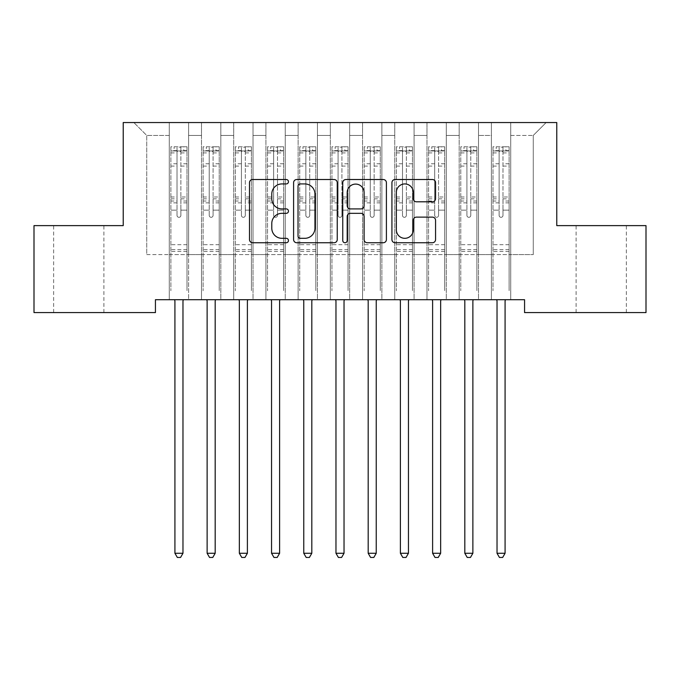 <?xml version="1.0" encoding="UTF-8"?>
<svg xmlns="http://www.w3.org/2000/svg" width="680" height="680" viewBox="0 0 680 680"><rect width="100%" height="100%" fill="white"/><g stroke="black" fill="none" stroke-linecap="round" stroke-linejoin="round"><path stroke-width="0.51" stroke-dasharray="3.4 2.55" d="M288.464 181.721A2.21 2.21 0 0 0 286.254 179.511L252.662 179.511A3.162 3.162 0 0 0 249.5 182.673L249.5 239.581A3.162 3.162 0 0 0 252.662 242.743L286.254 242.743A2.21 2.21 0 0 0 288.464 240.533A2.21 2.21 0 0 0 286.254 238.315L281.902 238.315A10.115 10.115 0 0 1 271.787 228.2L271.787 223.456A10.115 10.115 0 0 1 281.902 213.341L286.254 213.341A2.21 2.21 0 0 0 288.464 211.123A2.21 2.21 0 0 0 286.254 208.913L281.902 208.913A10.115 10.115 0 0 1 271.787 198.798L271.787 194.055A10.115 10.115 0 0 1 281.902 183.931L286.254 183.931A2.21 2.21 0 0 0 288.464 181.721M601.231 225.624L576.104 225.624L601.231 225.624M601.231 312.587L576.104 312.587L601.231 312.587M78.769 225.624L103.895 225.624L78.769 225.624M78.769 312.587L103.895 312.587L78.769 312.587M556.775 122.544L123.224 122.544L123.224 225.624L34 225.624L34 312.587L155.431 312.587L155.431 299.701L524.569 299.701L524.569 312.587L646 312.587L646 225.624L556.775 225.624L556.775 122.544M491.394 122.544L546.15 122.544L510.714 122.544L510.714 254.609L533.264 254.609L510.714 254.609L510.714 135.43L533.264 135.43L510.714 135.43L510.714 122.544L510.714 299.701L510.714 122.544L491.394 122.544L491.394 254.609L491.394 135.43L478.508 135.43L491.394 135.43L491.394 122.544L491.394 299.701L510.714 299.701L510.714 254.609L510.714 299.701L491.394 299.701L510.714 299.701L491.394 299.701L491.394 122.544M459.179 122.544L478.508 122.544L478.508 254.609L491.394 254.609L478.508 254.609L478.508 122.544L478.508 299.701L478.508 122.544L446.292 122.544L459.179 122.544L459.179 254.609L459.179 135.43L446.292 135.43L459.179 135.43L459.179 122.544L459.179 299.701L478.508 299.701L478.508 254.609L478.508 299.701L459.179 299.701L478.508 299.701L459.179 299.701L459.179 122.544M426.972 122.544L446.292 122.544L446.292 254.609L459.179 254.609L446.292 254.609L446.292 122.544L446.292 299.701L446.292 122.544L414.086 122.544L426.972 122.544L426.972 254.609L426.972 135.43L414.086 135.43L426.972 135.43L426.972 122.544L426.972 299.701L446.292 299.701L446.292 254.609L446.292 299.701L426.972 299.701L446.292 299.701L426.972 299.701L426.972 122.544M394.757 122.544L414.086 122.544L414.086 254.609L426.972 254.609L414.086 254.609L414.086 122.544L414.086 299.701L414.086 122.544L381.871 122.544L394.757 122.544L394.757 254.609L394.757 135.43L381.871 135.43L394.757 135.43L394.757 122.544L394.757 299.701L414.086 299.701L414.086 254.609L414.086 299.701L394.757 299.701L414.086 299.701L394.757 299.701L394.757 122.544M362.55 122.544L381.871 122.544L381.871 254.609L394.757 254.609L381.871 254.609L381.871 122.544L381.871 299.701L381.871 122.544L349.664 122.544L362.55 122.544L362.55 254.609L362.55 135.43L349.664 135.43L362.55 135.43L362.55 122.544L362.55 299.701L381.871 299.701L381.871 254.609L381.871 299.701L362.55 299.701L381.871 299.701L362.55 299.701L362.55 122.544M330.335 122.544L349.664 122.544L349.664 254.609L362.55 254.609L349.664 254.609L349.664 122.544L349.664 299.701L349.664 122.544L317.45 122.544L330.335 122.544L330.335 254.609L330.335 135.43L317.45 135.43L330.335 135.43L330.335 122.544L330.335 299.701L349.664 299.701L349.664 254.609L349.664 299.701L330.335 299.701L349.664 299.701L330.335 299.701L330.335 122.544M298.129 122.544L317.45 122.544L317.45 254.609L330.335 254.609L317.45 254.609L317.45 122.544L317.45 299.701L317.45 122.544L285.243 122.544L298.129 122.544L298.129 254.609L298.129 135.43L285.243 135.43L298.129 135.43L298.129 122.544L298.129 299.701L317.45 299.701L317.45 254.609L317.45 299.701L298.129 299.701L317.45 299.701L298.129 299.701L298.129 122.544M265.914 122.544L285.243 122.544L285.243 254.609L298.129 254.609L285.243 254.609L285.243 122.544L285.243 299.701L285.243 122.544L253.028 122.544L265.914 122.544L265.914 254.609L265.914 135.43L253.028 135.43L265.914 135.43L265.914 122.544L265.914 299.701L285.243 299.701L285.243 254.609L285.243 299.701L265.914 299.701L285.243 299.701L265.914 299.701L265.914 122.544M233.707 122.544L253.028 122.544L253.028 254.609L265.914 254.609L253.028 254.609L253.028 122.544L253.028 299.701L253.028 122.544L220.822 122.544L233.707 122.544L233.707 254.609L233.707 135.43L220.822 135.43L233.707 135.43L233.707 122.544L233.707 299.701L253.028 299.701L253.028 254.609L253.028 299.701L233.707 299.701L253.028 299.701L233.707 299.701L233.707 122.544M201.493 122.544L220.822 122.544L220.822 254.609L233.707 254.609L220.822 254.609L220.822 122.544L220.822 299.701L220.822 122.544L188.606 122.544L201.493 122.544L201.493 254.609L201.493 135.43L188.606 135.43L201.493 135.43L201.493 122.544L201.493 299.701L220.822 299.701L220.822 254.609L220.822 299.701L201.493 299.701L220.822 299.701L201.493 299.701L201.493 122.544M169.286 122.544L188.606 122.544L188.606 254.609L201.493 254.609L188.606 254.609L188.606 122.544L188.606 299.701L188.606 122.544L133.85 122.544L169.286 122.544L169.286 254.609L169.286 135.43L146.736 135.43L169.286 135.43L169.286 122.544L169.286 299.701L188.606 299.701L188.606 254.609L188.606 299.701L169.286 299.701L188.606 299.701L169.286 299.701L169.286 122.544M533.264 254.609L533.264 135.43L546.15 122.544L533.264 135.43L533.264 254.609M146.736 254.609L169.286 254.609L146.736 254.609L146.736 135.43L133.85 122.544L146.736 135.43L146.736 254.609M491.394 254.609L510.714 254.609L491.394 254.609L491.394 299.701L491.394 254.609M459.179 254.609L478.508 254.609L459.179 254.609L459.179 299.701L459.179 254.609M426.972 254.609L446.292 254.609L426.972 254.609L426.972 299.701L426.972 254.609M394.757 254.609L414.086 254.609L394.757 254.609L394.757 299.701L394.757 254.609M362.55 254.609L381.871 254.609L362.55 254.609L362.55 299.701L362.55 254.609M330.335 254.609L349.664 254.609L330.335 254.609L330.335 299.701L330.335 254.609M298.129 254.609L317.45 254.609L298.129 254.609L298.129 299.701L298.129 254.609M265.914 254.609L285.243 254.609L265.914 254.609L265.914 299.701L265.914 254.609M233.707 254.609L253.028 254.609L233.707 254.609L233.707 299.701L233.707 254.609M201.493 254.609L220.822 254.609L201.493 254.609L201.493 299.701L201.493 254.609M169.286 254.609L188.606 254.609L169.286 254.609L169.286 299.701L169.286 254.609M337.238 239.581L337.238 182.673A3.162 3.162 0 0 0 334.075 179.511L296.76 179.511A3.162 3.162 0 0 0 293.599 182.673L293.599 239.581A3.162 3.162 0 0 0 296.76 242.743L334.075 242.743A3.162 3.162 0 0 0 337.238 239.581M300.245 183.931A2.21 2.21 0 0 0 298.027 186.15L298.027 236.104A2.21 2.21 0 0 0 300.245 238.315L304.827 238.315A10.115 10.115 0 0 0 314.942 228.2L314.942 194.055A10.115 10.115 0 0 0 304.827 183.931L300.245 183.931M345.925 179.511L383.24 179.511A3.162 3.162 0 0 1 386.401 182.673L386.401 239.581A3.162 3.162 0 0 1 383.24 242.743L367.268 242.743A3.162 3.162 0 0 1 364.106 239.581L364.106 216.504A3.162 3.162 0 0 0 360.944 213.341L350.353 213.341A3.162 3.162 0 0 0 347.191 216.504L347.191 240.533A2.21 2.21 0 0 1 344.981 242.743A2.21 2.21 0 0 1 342.762 240.533L342.762 182.673A3.162 3.162 0 0 1 345.925 179.511M364.106 192.55A8.457 8.457 0 0 0 355.649 184.093A8.457 8.457 0 0 0 347.191 192.55L347.191 205.751A3.162 3.162 0 0 0 350.353 208.913L360.944 208.913A3.162 3.162 0 0 0 364.106 205.751L364.106 192.55M416.432 201.798L432.403 201.798A3.162 3.162 0 0 0 435.565 198.636L435.565 182.673A3.162 3.162 0 0 0 432.403 179.511L395.089 179.511A3.162 3.162 0 0 0 391.926 182.673L391.926 239.581A3.162 3.162 0 0 0 395.089 242.743L432.403 242.743A3.162 3.162 0 0 0 435.565 239.581L435.565 220.294A3.162 3.162 0 0 0 432.403 217.132L416.432 217.132A3.162 3.162 0 0 0 413.27 220.294L413.27 229.857A8.457 8.457 0 0 1 404.812 238.315A8.457 8.457 0 0 1 396.355 229.857L396.355 192.389A8.457 8.457 0 0 1 404.812 183.931A8.457 8.457 0 0 1 413.27 192.389L413.27 198.636A3.162 3.162 0 0 0 416.432 201.798M177.012 215.381A1.929 1.929 0 0 0 178.951 217.311A1.929 1.929 0 0 1 177.012 215.381L177.012 210.154L177.012 215.381M186.923 146.769L183.779 146.769L183.779 150.96L187 150.96L187 146.769L170.893 146.769L170.893 290.751L170.893 210.154L177.012 210.154L177.012 201.033L170.893 201.033M170.893 146.769L170.893 210.154L177.012 210.154L177.012 151.802C178.296 150.68 179.588 150.68 180.88 151.802L180.88 197.005L187 197.005L187 290.751L187 210.154L180.88 210.154L180.88 215.381A1.929 1.929 0 0 1 178.951 217.311A1.929 1.929 0 0 0 180.88 215.381L180.88 197.005M187 150.96L187 197.005M187 146.769L187 210.154L180.88 210.154L180.88 147.169L177.012 147.169L177.012 201.033M183.779 146.769L170.977 146.769M183.779 150.96L174.114 150.96L174.114 146.769M170.893 150.96L186.923 150.96M170.977 150.96L174.114 150.96M174.496 299.701L174.692 300.177A3.221 3.221 0 0 1 174.921 301.376L174.921 553.265L182.971 553.265L182.971 301.376A3.221 3.221 0 0 1 183.209 300.177L183.396 299.701M187 251.455L170.893 251.455M174.921 553.265L177.335 557.456L180.557 557.456L182.971 553.265M177.012 151.802L177.012 147.169M180.88 151.802L180.88 147.169M209.227 215.381A1.929 1.929 0 0 0 211.157 217.311A1.929 1.929 0 0 1 209.227 215.381L209.227 210.154L209.227 215.381M219.13 146.769L215.994 146.769L215.994 150.96L219.206 150.96L219.206 146.769L203.107 146.769L203.107 290.751L203.107 210.154L209.227 210.154L209.227 201.033L203.107 201.033M203.107 146.769L203.107 210.154L209.227 210.154L209.227 151.802C210.511 150.68 211.803 150.68 213.087 151.802L213.087 197.005L219.206 197.005L219.206 290.751L219.206 210.154L213.087 210.154L213.087 215.381A1.929 1.929 0 0 1 211.157 217.311A1.929 1.929 0 0 0 213.087 215.381L213.087 197.005M219.206 150.96L219.206 197.005M219.206 146.769L219.206 210.154L213.087 210.154L213.087 147.169L209.227 147.169L209.227 201.033M215.994 146.769L203.184 146.769M215.994 150.96L206.329 150.96L206.329 146.769M203.107 150.96L219.13 150.96M203.184 150.96L206.329 150.96M206.712 299.701L206.898 300.177A3.221 3.221 0 0 1 207.128 301.376L207.128 553.265L215.186 553.265L215.186 301.376A3.221 3.221 0 0 1 215.416 300.177L215.611 299.701M219.206 251.455L203.107 251.455M207.128 553.265L209.55 557.456L212.772 557.456L215.186 553.265M209.227 151.802L209.227 147.169M213.087 151.802L213.087 147.169M241.434 215.381A1.929 1.929 0 0 0 243.372 217.311A1.929 1.929 0 0 1 241.434 215.381L241.434 210.154L241.434 215.381M251.337 146.769L248.2 146.769L248.2 150.96L251.422 150.96L251.422 146.769L235.314 146.769L235.314 290.751L235.314 210.154L241.434 210.154L241.434 201.033L235.314 201.033M235.314 146.769L235.314 210.154L241.434 210.154L241.434 151.802C242.718 150.68 244.009 150.68 245.301 151.802L245.301 197.005L251.422 197.005L251.422 290.751L251.422 210.154L245.301 210.154L245.301 215.381A1.929 1.929 0 0 1 243.372 217.311A1.929 1.929 0 0 0 245.301 215.381L245.301 197.005M251.422 150.96L251.422 197.005M251.422 146.769L251.422 210.154L245.301 210.154L245.301 147.169L241.434 147.169L241.434 201.033M248.2 146.769L235.399 146.769M248.2 150.96L238.535 150.96L238.535 146.769M235.314 150.96L251.337 150.96M235.399 150.96L238.535 150.96M238.918 299.701L239.105 300.177A3.221 3.221 0 0 1 239.343 301.376L239.343 553.265L247.393 553.265L247.393 301.376A3.221 3.221 0 0 1 247.63 300.177L247.817 299.701M251.422 251.455L235.314 251.455M239.343 553.265L241.757 557.456L244.978 557.456L247.393 553.265M241.434 151.802L241.434 147.169M245.301 151.802L245.301 147.169M273.649 215.381A1.929 1.929 0 0 0 275.578 217.311A1.929 1.929 0 0 1 273.649 215.381L273.649 210.154L273.649 215.381M283.551 146.769L280.406 146.769L280.406 150.96L283.628 150.96L283.628 146.769L267.529 146.769L267.529 290.751L267.529 210.154L273.649 210.154L273.649 201.033L267.529 201.033M267.529 146.769L267.529 210.154L273.649 210.154L273.649 151.802C274.933 150.68 276.216 150.68 277.508 151.802L277.508 197.005L283.628 197.005L283.628 290.751L283.628 210.154L277.508 210.154L277.508 215.381A1.929 1.929 0 0 1 275.578 217.311A1.929 1.929 0 0 0 277.508 215.381L277.508 197.005M283.628 150.96L283.628 197.005M283.628 146.769L283.628 210.154L277.508 210.154L277.508 147.169L273.649 147.169L273.649 201.033M280.406 146.769L267.606 146.769M280.406 150.96L270.75 150.96L270.75 146.769M267.529 150.96L283.551 150.96M267.606 150.96L270.75 150.96M271.133 299.701L271.32 300.177A3.221 3.221 0 0 1 271.55 301.376L271.55 553.265L279.607 553.265L279.607 301.376A3.221 3.221 0 0 1 279.837 300.177L280.032 299.701M283.628 251.455L267.529 251.455M271.55 553.265L273.972 557.456L277.194 557.456L279.607 553.265M273.649 151.802L273.649 147.169M277.508 151.802L277.508 147.169M305.856 215.381A1.929 1.929 0 0 0 307.793 217.311A1.929 1.929 0 0 1 305.856 215.381L305.856 210.154L305.856 215.381M315.758 146.769L312.622 146.769L312.622 150.96L315.843 150.96L315.843 146.769L299.736 146.769L299.736 290.751L299.736 210.154L305.856 210.154L305.856 201.033L299.736 201.033M299.736 146.769L299.736 210.154L305.856 210.154L305.856 151.802C307.139 150.68 308.431 150.68 309.723 151.802L309.723 197.005L315.843 197.005L315.843 290.751L315.843 210.154L309.723 210.154L309.723 215.381A1.929 1.929 0 0 1 307.793 217.311A1.929 1.929 0 0 0 309.723 215.381L309.723 197.005M315.843 150.96L315.843 197.005M315.843 146.769L315.843 210.154L309.723 210.154L309.723 147.169L305.856 147.169L305.856 201.033M312.622 146.769L299.82 146.769M312.622 150.96L302.957 150.96L302.957 146.769M299.736 150.96L315.758 150.96M299.82 150.96L302.957 150.96M303.339 299.701L303.526 300.177A3.221 3.221 0 0 1 303.764 301.376L303.764 553.265L311.814 553.265L311.814 301.376A3.221 3.221 0 0 1 312.052 300.177L312.239 299.701M315.843 251.455L299.736 251.455M303.764 553.265L306.178 557.456L309.4 557.456L311.814 553.265M305.856 151.802L305.856 147.169M309.723 151.802L309.723 147.169M338.07 215.381A1.929 1.929 0 0 0 340 217.311A1.929 1.929 0 0 1 338.07 215.381L338.07 210.154L338.07 215.381M347.973 146.769L344.828 146.769L344.828 150.96L348.05 150.96L348.05 146.769L331.95 146.769L331.95 290.751L331.95 210.154L338.07 210.154L338.07 201.033L331.95 201.033M331.95 146.769L331.95 210.154L338.07 210.154L338.07 151.802C339.354 150.68 340.637 150.68 341.929 151.802L341.929 197.005L348.05 197.005L348.05 290.751L348.05 210.154L341.929 210.154L341.929 215.381A1.929 1.929 0 0 1 340 217.311A1.929 1.929 0 0 0 341.929 215.381L341.929 197.005M348.05 150.96L348.05 197.005M348.05 146.769L348.05 210.154L341.929 210.154L341.929 147.169L338.07 147.169L338.07 201.033M344.828 146.769L332.027 146.769M344.828 150.96L335.172 150.96L335.172 146.769M331.95 150.96L347.973 150.96M332.027 150.96L335.172 150.96M335.554 299.701L335.741 300.177A3.221 3.221 0 0 1 335.971 301.376L335.971 553.265L344.029 553.265L344.029 301.376A3.221 3.221 0 0 1 344.258 300.177L344.445 299.701M348.05 251.455L331.95 251.455M335.971 553.265L338.394 557.456L341.606 557.456L344.029 553.265M338.07 151.802L338.07 147.169M341.929 151.802L341.929 147.169M370.277 215.381A1.929 1.929 0 0 0 372.207 217.311A1.929 1.929 0 0 1 370.277 215.381L370.277 210.154L370.277 215.381M380.179 146.769L377.043 146.769L377.043 150.96L380.264 150.96L380.264 146.769L364.157 146.769L364.157 290.751L364.157 210.154L370.277 210.154L370.277 201.033L364.157 201.033M364.157 146.769L364.157 210.154L370.277 210.154L370.277 151.802C371.56 150.68 372.852 150.68 374.144 151.802L374.144 197.005L380.264 197.005L380.264 290.751L380.264 210.154L374.144 210.154L374.144 215.381A1.929 1.929 0 0 1 372.207 217.311A1.929 1.929 0 0 0 374.144 215.381L374.144 197.005M380.264 150.96L380.264 197.005M380.264 146.769L380.264 210.154L374.144 210.154L374.144 147.169L370.277 147.169L370.277 201.033M377.043 146.769L364.242 146.769M377.043 150.96L367.378 150.96L367.378 146.769M364.157 150.96L380.179 150.96M364.242 150.96L367.378 150.96M367.761 299.701L367.948 300.177A3.221 3.221 0 0 1 368.186 301.376L368.186 553.265L376.236 553.265L376.236 301.376A3.221 3.221 0 0 1 376.474 300.177L376.661 299.701M380.264 251.455L364.157 251.455M368.186 553.265L370.6 557.456L373.822 557.456L376.236 553.265M370.277 151.802L370.277 147.169M374.144 151.802L374.144 147.169M402.492 215.381A1.929 1.929 0 0 0 404.421 217.311A1.929 1.929 0 0 1 402.492 215.381L402.492 210.154L402.492 215.381M412.394 146.769L409.25 146.769L409.25 150.96L412.471 150.96L412.471 146.769L396.372 146.769L396.372 290.751L396.372 210.154L402.492 210.154L402.492 201.033L396.372 201.033M396.372 146.769L396.372 210.154L402.492 210.154L402.492 151.802C403.775 150.68 405.059 150.68 406.351 151.802L406.351 197.005L412.471 197.005L412.471 290.751L412.471 210.154L406.351 210.154L406.351 215.381A1.929 1.929 0 0 1 404.421 217.311A1.929 1.929 0 0 0 406.351 215.381L406.351 197.005M412.471 150.96L412.471 197.005M412.471 146.769L412.471 210.154L406.351 210.154L406.351 147.169L402.492 147.169L402.492 201.033M409.25 146.769L396.449 146.769M409.25 150.96L399.594 150.96L399.594 146.769M396.372 150.96L412.394 150.96M396.449 150.96L399.594 150.96M399.967 299.701L400.163 300.177A3.221 3.221 0 0 1 400.392 301.376L400.392 553.265L408.45 553.265L408.45 301.376A3.221 3.221 0 0 1 408.68 300.177L408.867 299.701M412.471 251.455L396.372 251.455M400.392 553.265L402.806 557.456L406.028 557.456L408.45 553.265M402.492 151.802L402.492 147.169M406.351 151.802L406.351 147.169M434.699 215.381A1.929 1.929 0 0 0 436.628 217.311A1.929 1.929 0 0 1 434.699 215.381L434.699 210.154L434.699 215.381M444.601 146.769L441.464 146.769L441.464 150.96L444.686 150.96L444.686 146.769L428.578 146.769L428.578 290.751L428.578 210.154L434.699 210.154L434.699 201.033L428.578 201.033M428.578 146.769L428.578 210.154L434.699 210.154L434.699 151.802C435.982 150.68 437.274 150.68 438.566 151.802L438.566 197.005L444.686 197.005L444.686 290.751L444.686 210.154L438.566 210.154L438.566 215.381A1.929 1.929 0 0 1 436.628 217.311A1.929 1.929 0 0 0 438.566 215.381L438.566 197.005M444.686 150.96L444.686 197.005M444.686 146.769L444.686 210.154L438.566 210.154L438.566 147.169L434.699 147.169L434.699 201.033M441.464 146.769L428.663 146.769M441.464 150.96L431.8 150.96L431.8 146.769M428.578 150.96L444.601 150.96M428.663 150.96L431.8 150.96M432.183 299.701L432.37 300.177A3.221 3.221 0 0 1 432.607 301.376L432.607 553.265L440.657 553.265L440.657 301.376A3.221 3.221 0 0 1 440.895 300.177L441.082 299.701M444.686 251.455L428.578 251.455M432.607 553.265L435.022 557.456L438.243 557.456L440.657 553.265M434.699 151.802L434.699 147.169M438.566 151.802L438.566 147.169M466.913 215.381A1.929 1.929 0 0 0 468.843 217.311A1.929 1.929 0 0 1 466.913 215.381L466.913 210.154L466.913 215.381M476.816 146.769L473.671 146.769L473.671 150.96L476.892 150.96L476.892 146.769L460.793 146.769L460.793 290.751L460.793 210.154L466.913 210.154L466.913 201.033L460.793 201.033M460.793 146.769L460.793 210.154L466.913 210.154L466.913 151.802C468.197 150.68 469.481 150.68 470.772 151.802L470.772 197.005L476.892 197.005L476.892 290.751L476.892 210.154L470.772 210.154L470.772 215.381A1.929 1.929 0 0 1 468.843 217.311A1.929 1.929 0 0 0 470.772 215.381L470.772 197.005M476.892 150.96L476.892 197.005M476.892 146.769L476.892 210.154L470.772 210.154L470.772 147.169L466.913 147.169L466.913 201.033M473.671 146.769L460.87 146.769M473.671 150.96L464.006 150.96L464.006 146.769M460.793 150.96L476.816 150.96M460.87 150.96L464.006 150.96M464.389 299.701L464.585 300.177A3.221 3.221 0 0 1 464.814 301.376L464.814 553.265L472.872 553.265L472.872 301.376A3.221 3.221 0 0 1 473.101 300.177L473.288 299.701M476.892 251.455L460.793 251.455M464.814 553.265L467.228 557.456L470.45 557.456L472.872 553.265M466.913 151.802L466.913 147.169M470.772 151.802L470.772 147.169M499.12 215.381A1.929 1.929 0 0 0 501.05 217.311A1.929 1.929 0 0 1 499.12 215.381L499.12 210.154L499.12 215.381M509.022 146.769L505.886 146.769L505.886 150.96L509.108 150.96L509.108 146.769L493 146.769L493 290.751L493 210.154L499.12 210.154L499.12 201.033L493 201.033M493 146.769L493 210.154L499.12 210.154L499.12 151.802C500.404 150.68 501.695 150.68 502.988 151.802L502.988 197.005L509.108 197.005L509.108 290.751L509.108 210.154L502.988 210.154L502.988 215.381A1.929 1.929 0 0 1 501.05 217.311A1.929 1.929 0 0 0 502.988 215.381L502.988 197.005M509.108 150.96L509.108 197.005M509.108 146.769L509.108 210.154L502.988 210.154L502.988 147.169L499.12 147.169L499.12 201.033M505.886 146.769L493.077 146.769M505.886 150.96L496.221 150.96L496.221 146.769M493 150.96L509.022 150.96M493.077 150.96L496.221 150.96M496.604 299.701L496.791 300.177A3.221 3.221 0 0 1 497.029 301.376L497.029 553.265L505.079 553.265L505.079 301.376A3.221 3.221 0 0 1 505.308 300.177L505.504 299.701M509.108 251.455L493 251.455M497.029 553.265L499.443 557.456L502.664 557.456L505.079 553.265M499.12 151.802L499.12 147.169M502.988 151.802L502.988 147.169M177.012 163.786L170.893 163.786M170.893 166.081L177.012 166.081M170.893 197.005L177.012 197.005M187 244.69L170.893 244.69M177.012 202.861L170.893 202.861M187 202.861L180.88 202.861M170.893 198.832L177.012 198.832M180.88 198.832L187 198.832M187 201.033L180.88 201.033M187 163.786L180.88 163.786M180.88 166.081L187 166.081M177.012 150.62L170.893 150.62M170.893 152.923L177.012 152.923M187 150.62L180.88 150.62M180.88 152.923L187 152.923M187 249.636L170.893 249.636M209.227 163.786L203.107 163.786M203.107 166.081L209.227 166.081M203.107 197.005L209.227 197.005M219.206 244.69L203.107 244.69M209.227 202.861L203.107 202.861M219.206 202.861L213.087 202.861M203.107 198.832L209.227 198.832M213.087 198.832L219.206 198.832M219.206 201.033L213.087 201.033M219.206 163.786L213.087 163.786M213.087 166.081L219.206 166.081M209.227 150.62L203.107 150.62M203.107 152.923L209.227 152.923M219.206 150.62L213.087 150.62M213.087 152.923L219.206 152.923M219.206 249.636L203.107 249.636M241.434 163.786L235.314 163.786M235.314 166.081L241.434 166.081M235.314 197.005L241.434 197.005M251.422 244.69L235.314 244.69M241.434 202.861L235.314 202.861M251.422 202.861L245.301 202.861M235.314 198.832L241.434 198.832M245.301 198.832L251.422 198.832M251.422 201.033L245.301 201.033M251.422 163.786L245.301 163.786M245.301 166.081L251.422 166.081M241.434 150.62L235.314 150.62M235.314 152.923L241.434 152.923M251.422 150.62L245.301 150.62M245.301 152.923L251.422 152.923M251.422 249.636L235.314 249.636M273.649 163.786L267.529 163.786M267.529 166.081L273.649 166.081M267.529 197.005L273.649 197.005M283.628 244.69L267.529 244.69M273.649 202.861L267.529 202.861M283.628 202.861L277.508 202.861M267.529 198.832L273.649 198.832M277.508 198.832L283.628 198.832M283.628 201.033L277.508 201.033M283.628 163.786L277.508 163.786M277.508 166.081L283.628 166.081M273.649 150.62L267.529 150.62M267.529 152.923L273.649 152.923M283.628 150.62L277.508 150.62M277.508 152.923L283.628 152.923M283.628 249.636L267.529 249.636M305.856 163.786L299.736 163.786M299.736 166.081L305.856 166.081M299.736 197.005L305.856 197.005M315.843 244.69L299.736 244.69M305.856 202.861L299.736 202.861M315.843 202.861L309.723 202.861M299.736 198.832L305.856 198.832M309.723 198.832L315.843 198.832M315.843 201.033L309.723 201.033M315.843 163.786L309.723 163.786M309.723 166.081L315.843 166.081M305.856 150.62L299.736 150.62M299.736 152.923L305.856 152.923M315.843 150.62L309.723 150.62M309.723 152.923L315.843 152.923M315.843 249.636L299.736 249.636M338.07 163.786L331.95 163.786M331.95 166.081L338.07 166.081M331.95 197.005L338.07 197.005M348.05 244.69L331.95 244.69M338.07 202.861L331.95 202.861M348.05 202.861L341.929 202.861M331.95 198.832L338.07 198.832M341.929 198.832L348.05 198.832M348.05 201.033L341.929 201.033M348.05 163.786L341.929 163.786M341.929 166.081L348.05 166.081M338.07 150.62L331.95 150.62M331.95 152.923L338.07 152.923M348.05 150.62L341.929 150.62M341.929 152.923L348.05 152.923M348.05 249.636L331.95 249.636M370.277 163.786L364.157 163.786M364.157 166.081L370.277 166.081M364.157 197.005L370.277 197.005M380.264 244.69L364.157 244.69M370.277 202.861L364.157 202.861M380.264 202.861L374.144 202.861M364.157 198.832L370.277 198.832M374.144 198.832L380.264 198.832M380.264 201.033L374.144 201.033M380.264 163.786L374.144 163.786M374.144 166.081L380.264 166.081M370.277 150.62L364.157 150.62M364.157 152.923L370.277 152.923M380.264 150.62L374.144 150.62M374.144 152.923L380.264 152.923M380.264 249.636L364.157 249.636M402.492 163.786L396.372 163.786M396.372 166.081L402.492 166.081M396.372 197.005L402.492 197.005M412.471 244.69L396.372 244.69M402.492 202.861L396.372 202.861M412.471 202.861L406.351 202.861M396.372 198.832L402.492 198.832M406.351 198.832L412.471 198.832M412.471 201.033L406.351 201.033M412.471 163.786L406.351 163.786M406.351 166.081L412.471 166.081M402.492 150.62L396.372 150.62M396.372 152.923L402.492 152.923M412.471 150.62L406.351 150.62M406.351 152.923L412.471 152.923M412.471 249.636L396.372 249.636M434.699 163.786L428.578 163.786M428.578 166.081L434.699 166.081M428.578 197.005L434.699 197.005M444.686 244.69L428.578 244.69M434.699 202.861L428.578 202.861M444.686 202.861L438.566 202.861M428.578 198.832L434.699 198.832M438.566 198.832L444.686 198.832M444.686 201.033L438.566 201.033M444.686 163.786L438.566 163.786M438.566 166.081L444.686 166.081M434.699 150.62L428.578 150.62M428.578 152.923L434.699 152.923M444.686 150.62L438.566 150.62M438.566 152.923L444.686 152.923M444.686 249.636L428.578 249.636M466.913 163.786L460.793 163.786M460.793 166.081L466.913 166.081M460.793 197.005L466.913 197.005M476.892 244.69L460.793 244.69M466.913 202.861L460.793 202.861M476.892 202.861L470.772 202.861M460.793 198.832L466.913 198.832M470.772 198.832L476.892 198.832M476.892 201.033L470.772 201.033M476.892 163.786L470.772 163.786M470.772 166.081L476.892 166.081M466.913 150.62L460.793 150.62M460.793 152.923L466.913 152.923M476.892 150.62L470.772 150.62M470.772 152.923L476.892 152.923M476.892 249.636L460.793 249.636M499.12 163.786L493 163.786M493 166.081L499.12 166.081M493 197.005L499.12 197.005M509.108 244.69L493 244.69M499.12 202.861L493 202.861M509.108 202.861L502.988 202.861M493 198.832L499.12 198.832M502.988 198.832L509.108 198.832M509.108 201.033L502.988 201.033M509.108 163.786L502.988 163.786M502.988 166.081L509.108 166.081M499.12 150.62L493 150.62M493 152.923L499.12 152.923M509.108 150.62L502.988 150.62M502.988 152.923L509.108 152.923M509.108 249.636L493 249.636M576.104 312.587L576.104 225.624M53.652 312.587L53.652 225.624M103.895 312.587L103.895 225.624M626.348 312.587L626.348 225.624"/><path stroke-width="1.02" d="M288.464 181.721A2.21 2.21 0 0 0 286.254 179.511L252.662 179.511A3.162 3.162 0 0 0 249.5 182.673L249.5 239.581A3.162 3.162 0 0 0 252.662 242.743L286.254 242.743A2.21 2.21 0 0 0 288.464 240.533A2.21 2.21 0 0 0 286.254 238.315L281.902 238.315A10.115 10.115 0 0 1 271.787 228.2L271.787 223.456A10.115 10.115 0 0 1 281.902 213.341L286.254 213.341A2.21 2.21 0 0 0 288.464 211.123A2.21 2.21 0 0 0 286.254 208.913L281.902 208.913A10.115 10.115 0 0 1 271.787 198.798L271.787 194.055A10.115 10.115 0 0 1 281.902 183.931L286.254 183.931A2.21 2.21 0 0 0 288.464 181.721M432.403 201.798A3.162 3.162 0 0 0 435.565 198.636L435.565 182.673A3.162 3.162 0 0 0 432.403 179.511L395.089 179.511A3.162 3.162 0 0 0 391.926 182.673L391.926 239.581A3.162 3.162 0 0 0 395.089 242.743L432.403 242.743A3.162 3.162 0 0 0 435.565 239.581L435.565 220.294A3.162 3.162 0 0 0 432.403 217.132L416.432 217.132A3.162 3.162 0 0 0 413.27 220.294L413.27 229.857A8.457 8.457 0 0 1 404.812 238.315A8.457 8.457 0 0 1 396.355 229.857L396.355 192.389A8.457 8.457 0 0 1 404.812 183.931A8.457 8.457 0 0 1 413.27 192.389L413.27 198.636A3.162 3.162 0 0 0 416.432 201.798L432.403 201.798M524.569 299.701L155.431 299.701L155.431 312.587L34 312.587L34 225.624L123.224 225.624L123.224 122.544L556.775 122.544L556.775 225.624L646 225.624L646 312.587L524.569 312.587L524.569 299.701M337.238 182.673A3.162 3.162 0 0 0 334.075 179.511L296.76 179.511A3.162 3.162 0 0 0 293.599 182.673L293.599 239.581A3.162 3.162 0 0 0 296.76 242.743L334.075 242.743A3.162 3.162 0 0 0 337.238 239.581L337.238 182.673M345.925 179.511L383.24 179.511A3.162 3.162 0 0 1 386.401 182.673L386.401 239.581A3.162 3.162 0 0 1 383.24 242.743L367.268 242.743A3.162 3.162 0 0 1 364.106 239.581L364.106 216.504A3.162 3.162 0 0 0 360.944 213.341L350.353 213.341A3.162 3.162 0 0 0 347.191 216.504L347.191 240.533A2.21 2.21 0 0 1 344.981 242.743A2.21 2.21 0 0 1 342.762 240.533L342.762 182.673A3.162 3.162 0 0 1 345.925 179.511M300.245 183.931A2.21 2.21 0 0 0 298.027 186.15L298.027 236.104A2.21 2.21 0 0 0 300.245 238.315L304.827 238.315A10.115 10.115 0 0 0 314.942 228.2L314.942 194.055A10.115 10.115 0 0 0 304.827 183.931L300.245 183.931M364.106 192.55A8.457 8.457 0 0 0 355.649 184.093A8.457 8.457 0 0 0 347.191 192.55L347.191 205.751A3.162 3.162 0 0 0 350.353 208.913L360.944 208.913A3.162 3.162 0 0 0 364.106 205.751L364.106 192.55M174.496 299.701L174.692 300.177A3.221 3.221 0 0 1 174.921 301.376L174.921 553.265L182.971 553.265L182.971 301.376A3.221 3.221 0 0 1 183.209 300.177L183.396 299.701M182.971 553.265L180.557 557.456L177.335 557.456L174.921 553.265M206.712 299.701L206.898 300.177A3.221 3.221 0 0 1 207.128 301.376L207.128 553.265L215.186 553.265L215.186 301.376A3.221 3.221 0 0 1 215.416 300.177L215.611 299.701M215.186 553.265L212.772 557.456L209.55 557.456L207.128 553.265M238.918 299.701L239.105 300.177A3.221 3.221 0 0 1 239.343 301.376L239.343 553.265L247.393 553.265L247.393 301.376A3.221 3.221 0 0 1 247.63 300.177L247.817 299.701M247.393 553.265L244.978 557.456L241.757 557.456L239.343 553.265M271.133 299.701L271.32 300.177A3.221 3.221 0 0 1 271.55 301.376L271.55 553.265L279.607 553.265L279.607 301.376A3.221 3.221 0 0 1 279.837 300.177L280.032 299.701M279.607 553.265L277.194 557.456L273.972 557.456L271.55 553.265M303.339 299.701L303.526 300.177A3.221 3.221 0 0 1 303.764 301.376L303.764 553.265L311.814 553.265L311.814 301.376A3.221 3.221 0 0 1 312.052 300.177L312.239 299.701M311.814 553.265L309.4 557.456L306.178 557.456L303.764 553.265M335.554 299.701L335.741 300.177A3.221 3.221 0 0 1 335.971 301.376L335.971 553.265L344.029 553.265L344.029 301.376A3.221 3.221 0 0 1 344.258 300.177L344.445 299.701M344.029 553.265L341.606 557.456L338.394 557.456L335.971 553.265M367.761 299.701L367.948 300.177A3.221 3.221 0 0 1 368.186 301.376L368.186 553.265L376.236 553.265L376.236 301.376A3.221 3.221 0 0 1 376.474 300.177L376.661 299.701M376.236 553.265L373.822 557.456L370.6 557.456L368.186 553.265M399.967 299.701L400.163 300.177A3.221 3.221 0 0 1 400.392 301.376L400.392 553.265L408.45 553.265L408.45 301.376A3.221 3.221 0 0 1 408.68 300.177L408.867 299.701M408.45 553.265L406.028 557.456L402.806 557.456L400.392 553.265M432.183 299.701L432.37 300.177A3.221 3.221 0 0 1 432.607 301.376L432.607 553.265L440.657 553.265L440.657 301.376A3.221 3.221 0 0 1 440.895 300.177L441.082 299.701M440.657 553.265L438.243 557.456L435.022 557.456L432.607 553.265M464.389 299.701L464.585 300.177A3.221 3.221 0 0 1 464.814 301.376L464.814 553.265L472.872 553.265L472.872 301.376A3.221 3.221 0 0 1 473.101 300.177L473.288 299.701M472.872 553.265L470.45 557.456L467.228 557.456L464.814 553.265M496.604 299.701L496.791 300.177A3.221 3.221 0 0 1 497.029 301.376L497.029 553.265L505.079 553.265L505.079 301.376A3.221 3.221 0 0 1 505.308 300.177L505.504 299.701M505.079 553.265L502.664 557.456L499.443 557.456L497.029 553.265"/></g></svg>
